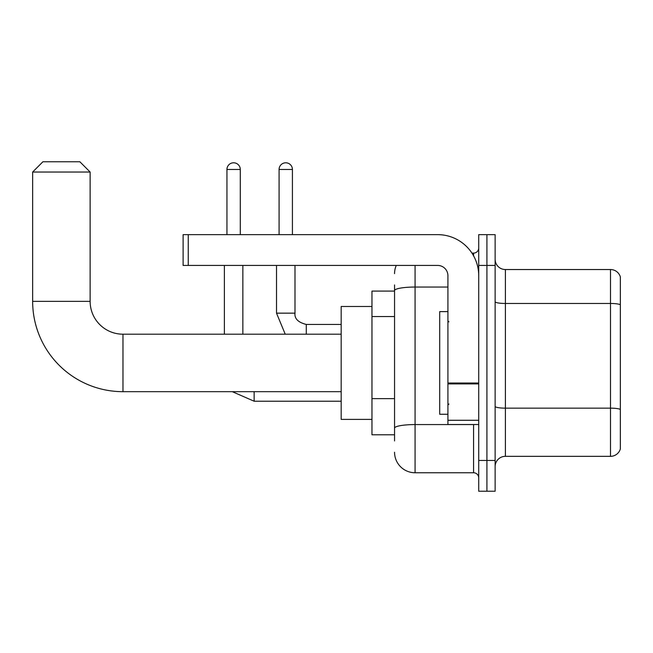 <?xml version="1.0" encoding="UTF-8"?>
<svg xmlns="http://www.w3.org/2000/svg" width="653" height="653" viewBox="0 0 653 653"><rect width="100%" height="100%" fill="white"/><g stroke="black" fill="none" stroke-linecap="round" stroke-linejoin="round"><path stroke-width="0.98" d="M394.551 440.938L394.551 290.601L394.551 291.091L371.965 291.091L371.965 434.784L394.551 434.784M478.714 460.438L478.714 491.236L486.926 491.236L486.926 460.438L486.926 491.236L495.129 491.236L495.129 460.438L486.926 460.438L486.926 265.428L486.926 460.438L478.714 460.438L478.714 265.428L486.926 265.428L486.926 234.639L486.926 265.428L495.129 265.428L495.129 460.438M495.129 265.428L495.129 234.639L478.714 234.639L478.714 265.428M415.079 265.428L415.079 472.756L473.58 472.756L473.58 424.515M471.948 253.111L473.58 253.111A5.134 5.134 0 0 0 478.714 247.985M394.551 431.706L394.551 428.139A20.529 3.567 180 0 1 415.079 424.572L473.58 424.572A5.134 0.89 0 0 0 475.36 424.515M447.917 287.042L415.079 287.042A20.529 3.567 180 0 0 394.551 290.601L394.551 284.928M478.714 477.89A5.134 5.134 0 0 0 473.58 472.756M394.551 273.64A20.529 20.529 0 0 1 396.265 265.428M415.079 472.756A20.529 20.529 0 0 1 394.551 452.227M495.129 466.601A10.26 10.26 0 0 1 505.398 456.333L610.498 456.333L610.498 269.534L505.398 269.534A10.26 10.26 0 0 1 495.129 259.274A10.26 10.26 0 0 0 505.398 269.534L505.398 456.333M620.35 276.929A10.26 10.26 0 0 0 610.498 269.534A10.26 10.26 0 0 1 620.35 276.929L620.35 448.946A10.26 10.26 0 0 1 610.498 456.333M620.35 304.886L620.35 409.439A10.26 1.779 180 0 0 610.498 408.149L505.398 408.149A10.26 1.779 -0 0 1 495.129 406.37M341.176 391.678L122.968 391.678A90.318 90.318 0 0 1 32.65 301.351L32.65 172.033L42.91 161.764L79.862 161.764L90.13 172.033L32.65 172.033M122.968 391.678L122.968 334.197A32.846 32.846 0 0 1 90.13 301.351L90.13 172.033M371.965 306.486L341.176 306.486L341.176 419.389L371.965 419.389M226.942 234.639L226.942 169.462A6.669 6.669 0 0 1 233.611 162.793A6.669 6.669 0 0 1 240.288 169.462L240.288 234.639M242.851 334.197L242.851 265.428M224.379 334.197L224.379 265.428M279.084 234.639L279.084 169.462A6.669 6.669 0 0 1 285.753 162.793A6.669 6.669 0 0 1 292.422 169.462L292.422 234.639M478.714 424.515L447.917 424.515L447.917 383.017L478.714 383.017M478.714 275.697A41.057 41.057 0 0 0 437.657 234.639L188.252 234.639L188.252 265.428L437.657 265.428A10.26 10.26 0 0 1 447.917 275.697L447.917 383.017M188.252 265.428L183.118 265.428L183.118 234.639L188.252 234.639M447.917 311.62L439.706 311.62L439.706 414.255L447.917 414.255M394.551 316.534L371.965 316.534M394.551 398.64L371.965 398.64M473.58 255.821L473.58 253.111M620.35 304.747A10.26 1.779 180 0 0 610.498 303.465L505.398 303.465A10.26 1.779 0 0 1 495.129 301.678M32.65 301.351L90.13 301.351M254.139 391.678L254.139 401.22L232.297 391.678M226.942 169.462L240.288 169.462M276.513 265.428L276.513 313.154L285.23 334.197L276.513 313.154L285.23 334.197L276.513 313.154L285.23 334.197L276.513 313.154L285.23 334.197L276.513 313.154L294.968 313.154M294.993 265.428L294.993 313.154C294.372 318.631 298.135 322.394 306.281 324.451C298.135 322.394 294.372 318.631 294.993 313.154C294.372 318.631 298.135 322.394 306.281 324.451C298.135 322.394 294.372 318.631 294.993 313.154C294.372 318.631 298.135 322.394 306.281 324.451C298.135 322.394 294.372 318.631 294.993 313.154C294.372 318.631 298.135 322.394 306.281 324.451L306.281 334.197M279.084 169.462L292.422 169.462M478.714 383.907L447.917 383.907M447.917 420.279L478.714 420.279M341.176 334.197L122.968 334.197M341.176 401.22L254.139 401.22M294.993 313.154C294.372 318.631 298.135 322.394 306.281 324.451L341.176 324.451M448.946 321.88L447.917 320.852M448.946 403.995L447.917 405.015"/></g></svg>
